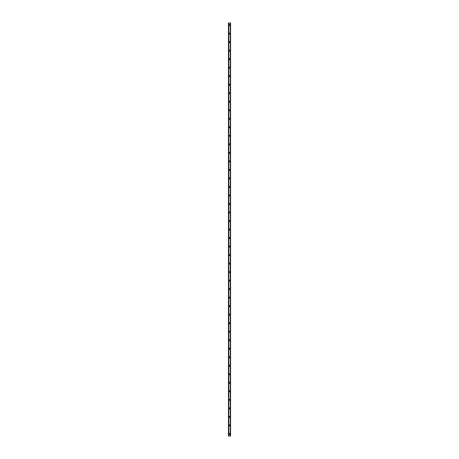 <?xml version="1.0" encoding="UTF-8"?>
<svg xmlns="http://www.w3.org/2000/svg" width="459" height="459" viewBox="0 0 459 459"><rect width="100%" height="100%" fill="white"/><g stroke="black" fill="none" stroke-linecap="round" stroke-linejoin="round"><path stroke-width="0.34" stroke-dasharray="2.29 1.72" d="M229.821 433.921A0.321 0.321 0 0 0 229.5 433.6A0.321 0.321 0 0 0 229.179 433.921A0.321 0.321 0 0 0 229.5 434.243A0.321 0.321 0 0 0 229.821 433.921A0.321 0.321 0 0 0 229.5 433.6A0.321 0.321 0 0 0 229.179 433.921A0.321 0.321 0 0 0 229.5 434.243A0.321 0.321 0 0 0 229.821 433.921M228.966 433.921A0.534 0.534 0 0 1 229.5 433.388A0.534 0.534 0 0 1 230.034 433.921A0.534 0.534 0 0 0 229.5 433.388A0.534 0.534 0 0 0 228.966 433.921A0.534 0.534 0 0 0 229.5 434.455A0.534 0.534 0 0 0 230.034 433.921A0.534 0.534 0 0 0 229.5 433.388A0.534 0.534 0 0 0 228.966 433.921A0.534 0.534 0 0 0 229.5 434.455A0.534 0.534 0 0 0 230.034 433.921A0.534 0.534 0 0 1 229.5 434.455A0.534 0.534 0 0 1 228.966 433.921M229.821 425.401A0.321 0.321 0 0 0 229.5 425.086A0.321 0.321 0 0 0 229.179 425.401A0.321 0.321 0 0 0 229.5 425.722A0.321 0.321 0 0 0 229.821 425.401A0.321 0.321 0 0 0 229.5 425.086A0.321 0.321 0 0 0 229.179 425.401A0.321 0.321 0 0 0 229.5 425.722A0.321 0.321 0 0 0 229.821 425.401M228.966 425.401A0.534 0.534 0 0 1 229.5 424.873A0.534 0.534 0 0 1 230.034 425.401A0.534 0.534 0 0 0 229.5 424.873A0.534 0.534 0 0 0 228.966 425.401A0.534 0.534 0 0 0 229.5 425.935A0.534 0.534 0 0 0 230.034 425.401A0.534 0.534 0 0 0 229.5 424.873A0.534 0.534 0 0 0 228.966 425.401A0.534 0.534 0 0 0 229.5 425.935A0.534 0.534 0 0 0 230.034 425.401A0.534 0.534 0 0 1 229.5 425.935A0.534 0.534 0 0 1 228.966 425.401M229.821 416.887A0.321 0.321 0 0 0 229.5 416.565A0.321 0.321 0 0 0 229.179 416.887A0.321 0.321 0 0 0 229.5 417.202A0.321 0.321 0 0 0 229.821 416.887A0.321 0.321 0 0 0 229.5 416.565A0.321 0.321 0 0 0 229.179 416.887A0.321 0.321 0 0 0 229.5 417.202A0.321 0.321 0 0 0 229.821 416.887M228.966 416.887A0.534 0.534 0 0 1 229.5 416.353A0.534 0.534 0 0 1 230.034 416.887A0.534 0.534 0 0 0 229.5 416.353A0.534 0.534 0 0 0 228.966 416.887A0.534 0.534 0 0 0 229.5 417.42A0.534 0.534 0 0 0 230.034 416.887A0.534 0.534 0 0 0 229.5 416.353A0.534 0.534 0 0 0 228.966 416.887A0.534 0.534 0 0 0 229.5 417.42A0.534 0.534 0 0 0 230.034 416.887A0.534 0.534 0 0 1 229.5 417.42A0.534 0.534 0 0 1 228.966 416.887M229.821 408.367A0.321 0.321 0 0 0 229.5 408.051A0.321 0.321 0 0 0 229.179 408.367A0.321 0.321 0 0 0 229.5 408.688A0.321 0.321 0 0 0 229.821 408.367A0.321 0.321 0 0 0 229.5 408.051A0.321 0.321 0 0 0 229.179 408.367A0.321 0.321 0 0 0 229.5 408.688A0.321 0.321 0 0 0 229.821 408.367M228.966 408.367A0.534 0.534 0 0 1 229.5 407.833A0.534 0.534 0 0 1 230.034 408.367A0.534 0.534 0 0 0 229.5 407.833A0.534 0.534 0 0 0 228.966 408.367A0.534 0.534 0 0 0 229.5 408.9A0.534 0.534 0 0 0 230.034 408.367A0.534 0.534 0 0 0 229.5 407.833A0.534 0.534 0 0 0 228.966 408.367A0.534 0.534 0 0 0 229.5 408.9A0.534 0.534 0 0 0 230.034 408.367A0.534 0.534 0 0 1 229.5 408.9A0.534 0.534 0 0 1 228.966 408.367M229.821 399.852A0.321 0.321 0 0 0 229.5 399.531A0.321 0.321 0 0 0 229.179 399.852A0.321 0.321 0 0 0 229.5 400.168A0.321 0.321 0 0 0 229.821 399.852A0.321 0.321 0 0 0 229.5 399.531A0.321 0.321 0 0 0 229.179 399.852A0.321 0.321 0 0 0 229.5 400.168A0.321 0.321 0 0 0 229.821 399.852M228.966 399.852A0.534 0.534 0 0 1 229.5 399.319A0.534 0.534 0 0 1 230.034 399.852A0.534 0.534 0 0 0 229.5 399.319A0.534 0.534 0 0 0 228.966 399.852A0.534 0.534 0 0 0 229.5 400.386A0.534 0.534 0 0 0 230.034 399.852A0.534 0.534 0 0 0 229.5 399.319A0.534 0.534 0 0 0 228.966 399.852A0.534 0.534 0 0 0 229.5 400.386A0.534 0.534 0 0 0 230.034 399.852A0.534 0.534 0 0 1 229.5 400.386A0.534 0.534 0 0 1 228.966 399.852M229.821 391.332A0.321 0.321 0 0 0 229.5 391.016A0.321 0.321 0 0 0 229.179 391.332A0.321 0.321 0 0 0 229.5 391.653A0.321 0.321 0 0 0 229.821 391.332A0.321 0.321 0 0 0 229.5 391.016A0.321 0.321 0 0 0 229.179 391.332A0.321 0.321 0 0 0 229.5 391.653A0.321 0.321 0 0 0 229.821 391.332M228.966 391.332A0.534 0.534 0 0 1 229.5 390.798A0.534 0.534 0 0 1 230.034 391.332A0.534 0.534 0 0 0 229.5 390.798A0.534 0.534 0 0 0 228.966 391.332A0.534 0.534 0 0 0 229.5 391.866A0.534 0.534 0 0 0 230.034 391.332A0.534 0.534 0 0 0 229.5 390.798A0.534 0.534 0 0 0 228.966 391.332A0.534 0.534 0 0 0 229.5 391.866A0.534 0.534 0 0 0 230.034 391.332A0.534 0.534 0 0 1 229.5 391.866A0.534 0.534 0 0 1 228.966 391.332M229.821 382.817A0.321 0.321 0 0 0 229.5 382.496A0.321 0.321 0 0 0 229.179 382.817A0.321 0.321 0 0 0 229.5 383.133A0.321 0.321 0 0 0 229.821 382.817A0.321 0.321 0 0 0 229.5 382.496A0.321 0.321 0 0 0 229.179 382.817A0.321 0.321 0 0 0 229.5 383.133A0.321 0.321 0 0 0 229.821 382.817M228.966 382.817A0.534 0.534 0 0 1 229.5 382.284A0.534 0.534 0 0 1 230.034 382.817A0.534 0.534 0 0 0 229.5 382.284A0.534 0.534 0 0 0 228.966 382.817A0.534 0.534 0 0 0 229.5 383.345A0.534 0.534 0 0 0 230.034 382.817A0.534 0.534 0 0 0 229.5 382.284A0.534 0.534 0 0 0 228.966 382.817A0.534 0.534 0 0 0 229.5 383.345A0.534 0.534 0 0 0 230.034 382.817A0.534 0.534 0 0 1 229.5 383.345A0.534 0.534 0 0 1 228.966 382.817M229.821 374.297A0.321 0.321 0 0 0 229.5 373.976A0.321 0.321 0 0 0 229.179 374.297A0.321 0.321 0 0 0 229.5 374.619A0.321 0.321 0 0 0 229.821 374.297A0.321 0.321 0 0 0 229.5 373.976A0.321 0.321 0 0 0 229.179 374.297A0.321 0.321 0 0 0 229.5 374.619A0.321 0.321 0 0 0 229.821 374.297M228.966 374.297A0.534 0.534 0 0 1 229.5 373.764A0.534 0.534 0 0 1 230.034 374.297A0.534 0.534 0 0 0 229.5 373.764A0.534 0.534 0 0 0 228.966 374.297A0.534 0.534 0 0 0 229.5 374.831A0.534 0.534 0 0 0 230.034 374.297A0.534 0.534 0 0 0 229.5 373.764A0.534 0.534 0 0 0 228.966 374.297A0.534 0.534 0 0 0 229.5 374.831A0.534 0.534 0 0 0 230.034 374.297A0.534 0.534 0 0 1 229.5 374.831A0.534 0.534 0 0 1 228.966 374.297M229.821 365.783A0.321 0.321 0 0 0 229.5 365.462A0.321 0.321 0 0 0 229.179 365.783A0.321 0.321 0 0 0 229.5 366.098A0.321 0.321 0 0 0 229.821 365.783A0.321 0.321 0 0 0 229.5 365.462A0.321 0.321 0 0 0 229.179 365.783A0.321 0.321 0 0 0 229.5 366.098A0.321 0.321 0 0 0 229.821 365.783M228.966 365.783A0.534 0.534 0 0 1 229.5 365.249A0.534 0.534 0 0 1 230.034 365.783A0.534 0.534 0 0 0 229.5 365.249A0.534 0.534 0 0 0 228.966 365.783A0.534 0.534 0 0 0 229.5 366.311A0.534 0.534 0 0 0 230.034 365.783A0.534 0.534 0 0 0 229.5 365.249A0.534 0.534 0 0 0 228.966 365.783A0.534 0.534 0 0 0 229.5 366.311A0.534 0.534 0 0 0 230.034 365.783A0.534 0.534 0 0 1 229.5 366.311A0.534 0.534 0 0 1 228.966 365.783M229.821 357.263A0.321 0.321 0 0 0 229.5 356.941A0.321 0.321 0 0 0 229.179 357.263A0.321 0.321 0 0 0 229.5 357.584A0.321 0.321 0 0 0 229.821 357.263A0.321 0.321 0 0 0 229.5 356.941A0.321 0.321 0 0 0 229.179 357.263A0.321 0.321 0 0 0 229.5 357.584A0.321 0.321 0 0 0 229.821 357.263M228.966 357.263A0.534 0.534 0 0 1 229.5 356.729A0.534 0.534 0 0 1 230.034 357.263A0.534 0.534 0 0 0 229.5 356.729A0.534 0.534 0 0 0 228.966 357.263A0.534 0.534 0 0 0 229.5 357.796A0.534 0.534 0 0 0 230.034 357.263A0.534 0.534 0 0 0 229.5 356.729A0.534 0.534 0 0 0 228.966 357.263A0.534 0.534 0 0 0 229.5 357.796A0.534 0.534 0 0 0 230.034 357.263A0.534 0.534 0 0 1 229.5 357.796A0.534 0.534 0 0 1 228.966 357.263M229.821 348.748A0.321 0.321 0 0 0 229.5 348.427A0.321 0.321 0 0 0 229.179 348.748A0.321 0.321 0 0 0 229.5 349.064A0.321 0.321 0 0 0 229.821 348.748A0.321 0.321 0 0 0 229.5 348.427A0.321 0.321 0 0 0 229.179 348.748A0.321 0.321 0 0 0 229.5 349.064A0.321 0.321 0 0 0 229.821 348.748M228.966 348.748A0.534 0.534 0 0 1 229.5 348.215A0.534 0.534 0 0 1 230.034 348.748A0.534 0.534 0 0 0 229.5 348.215A0.534 0.534 0 0 0 228.966 348.748A0.534 0.534 0 0 0 229.5 349.276A0.534 0.534 0 0 0 230.034 348.748A0.534 0.534 0 0 0 229.5 348.215A0.534 0.534 0 0 0 228.966 348.748A0.534 0.534 0 0 0 229.5 349.276A0.534 0.534 0 0 0 230.034 348.748A0.534 0.534 0 0 1 229.5 349.276A0.534 0.534 0 0 1 228.966 348.748M229.821 340.228A0.321 0.321 0 0 0 229.5 339.907A0.321 0.321 0 0 0 229.179 340.228A0.321 0.321 0 0 0 229.5 340.549A0.321 0.321 0 0 0 229.821 340.228A0.321 0.321 0 0 0 229.5 339.907A0.321 0.321 0 0 0 229.179 340.228A0.321 0.321 0 0 0 229.5 340.549A0.321 0.321 0 0 0 229.821 340.228M228.966 340.228A0.534 0.534 0 0 1 229.5 339.694A0.534 0.534 0 0 1 230.034 340.228A0.534 0.534 0 0 0 229.5 339.694A0.534 0.534 0 0 0 228.966 340.228A0.534 0.534 0 0 0 229.5 340.762A0.534 0.534 0 0 0 230.034 340.228A0.534 0.534 0 0 0 229.5 339.694A0.534 0.534 0 0 0 228.966 340.228A0.534 0.534 0 0 0 229.5 340.762A0.534 0.534 0 0 0 230.034 340.228A0.534 0.534 0 0 1 229.5 340.762A0.534 0.534 0 0 1 228.966 340.228M229.821 331.708A0.321 0.321 0 0 0 229.5 331.392A0.321 0.321 0 0 0 229.179 331.708A0.321 0.321 0 0 0 229.5 332.029A0.321 0.321 0 0 0 229.821 331.708A0.321 0.321 0 0 0 229.5 331.392A0.321 0.321 0 0 0 229.179 331.708A0.321 0.321 0 0 0 229.5 332.029A0.321 0.321 0 0 0 229.821 331.708M228.966 331.708A0.534 0.534 0 0 1 229.5 331.18A0.534 0.534 0 0 1 230.034 331.708A0.534 0.534 0 0 0 229.5 331.18A0.534 0.534 0 0 0 228.966 331.708A0.534 0.534 0 0 0 229.5 332.241A0.534 0.534 0 0 0 230.034 331.708A0.534 0.534 0 0 0 229.5 331.18A0.534 0.534 0 0 0 228.966 331.708A0.534 0.534 0 0 0 229.5 332.241A0.534 0.534 0 0 0 230.034 331.708A0.534 0.534 0 0 1 229.5 332.241A0.534 0.534 0 0 1 228.966 331.708M229.821 323.193A0.321 0.321 0 0 0 229.5 322.872A0.321 0.321 0 0 0 229.179 323.193A0.321 0.321 0 0 0 229.5 323.515A0.321 0.321 0 0 0 229.821 323.193A0.321 0.321 0 0 0 229.5 322.872A0.321 0.321 0 0 0 229.179 323.193A0.321 0.321 0 0 0 229.5 323.515A0.321 0.321 0 0 0 229.821 323.193M228.966 323.193A0.534 0.534 0 0 1 229.5 322.66A0.534 0.534 0 0 1 230.034 323.193A0.534 0.534 0 0 0 229.5 322.66A0.534 0.534 0 0 0 228.966 323.193A0.534 0.534 0 0 0 229.5 323.727A0.534 0.534 0 0 0 230.034 323.193A0.534 0.534 0 0 0 229.5 322.66A0.534 0.534 0 0 0 228.966 323.193A0.534 0.534 0 0 0 229.5 323.727A0.534 0.534 0 0 0 230.034 323.193A0.534 0.534 0 0 1 229.5 323.727A0.534 0.534 0 0 1 228.966 323.193M229.821 314.673A0.321 0.321 0 0 0 229.5 314.358A0.321 0.321 0 0 0 229.179 314.673A0.321 0.321 0 0 0 229.5 314.994A0.321 0.321 0 0 0 229.821 314.673A0.321 0.321 0 0 0 229.5 314.358A0.321 0.321 0 0 0 229.179 314.673A0.321 0.321 0 0 0 229.5 314.994A0.321 0.321 0 0 0 229.821 314.673M228.966 314.673A0.534 0.534 0 0 1 229.5 314.145A0.534 0.534 0 0 1 230.034 314.673A0.534 0.534 0 0 0 229.5 314.145A0.534 0.534 0 0 0 228.966 314.673A0.534 0.534 0 0 0 229.5 315.207A0.534 0.534 0 0 0 230.034 314.673A0.534 0.534 0 0 0 229.5 314.145A0.534 0.534 0 0 0 228.966 314.673A0.534 0.534 0 0 0 229.5 315.207A0.534 0.534 0 0 0 230.034 314.673A0.534 0.534 0 0 1 229.5 315.207A0.534 0.534 0 0 1 228.966 314.673M229.821 306.159A0.321 0.321 0 0 0 229.5 305.837A0.321 0.321 0 0 0 229.179 306.159A0.321 0.321 0 0 0 229.5 306.474A0.321 0.321 0 0 0 229.821 306.159A0.321 0.321 0 0 0 229.5 305.837A0.321 0.321 0 0 0 229.179 306.159A0.321 0.321 0 0 0 229.5 306.474A0.321 0.321 0 0 0 229.821 306.159M228.966 306.159A0.534 0.534 0 0 1 229.5 305.625A0.534 0.534 0 0 1 230.034 306.159A0.534 0.534 0 0 0 229.5 305.625A0.534 0.534 0 0 0 228.966 306.159A0.534 0.534 0 0 0 229.5 306.692A0.534 0.534 0 0 0 230.034 306.159A0.534 0.534 0 0 0 229.5 305.625A0.534 0.534 0 0 0 228.966 306.159A0.534 0.534 0 0 0 229.5 306.692A0.534 0.534 0 0 0 230.034 306.159A0.534 0.534 0 0 1 229.5 306.692A0.534 0.534 0 0 1 228.966 306.159M229.821 297.639A0.321 0.321 0 0 0 229.5 297.323A0.321 0.321 0 0 0 229.179 297.639A0.321 0.321 0 0 0 229.5 297.96A0.321 0.321 0 0 0 229.821 297.639A0.321 0.321 0 0 0 229.5 297.323A0.321 0.321 0 0 0 229.179 297.639A0.321 0.321 0 0 0 229.5 297.96A0.321 0.321 0 0 0 229.821 297.639M228.966 297.639A0.534 0.534 0 0 1 229.5 297.111A0.534 0.534 0 0 1 230.034 297.639A0.534 0.534 0 0 0 229.5 297.111A0.534 0.534 0 0 0 228.966 297.639A0.534 0.534 0 0 0 229.5 298.172A0.534 0.534 0 0 0 230.034 297.639A0.534 0.534 0 0 0 229.5 297.111A0.534 0.534 0 0 0 228.966 297.639A0.534 0.534 0 0 0 229.5 298.172A0.534 0.534 0 0 0 230.034 297.639A0.534 0.534 0 0 1 229.5 298.172A0.534 0.534 0 0 1 228.966 297.639M229.821 289.124A0.321 0.321 0 0 0 229.5 288.803A0.321 0.321 0 0 0 229.179 289.124A0.321 0.321 0 0 0 229.5 289.44A0.321 0.321 0 0 0 229.821 289.124A0.321 0.321 0 0 0 229.5 288.803A0.321 0.321 0 0 0 229.179 289.124A0.321 0.321 0 0 0 229.5 289.44A0.321 0.321 0 0 0 229.821 289.124M228.966 289.124A0.534 0.534 0 0 1 229.5 288.591A0.534 0.534 0 0 1 230.034 289.124A0.534 0.534 0 0 0 229.5 288.591A0.534 0.534 0 0 0 228.966 289.124A0.534 0.534 0 0 0 229.5 289.658A0.534 0.534 0 0 0 230.034 289.124A0.534 0.534 0 0 0 229.5 288.591A0.534 0.534 0 0 0 228.966 289.124A0.534 0.534 0 0 0 229.5 289.658A0.534 0.534 0 0 0 230.034 289.124A0.534 0.534 0 0 1 229.5 289.658A0.534 0.534 0 0 1 228.966 289.124M229.821 280.604A0.321 0.321 0 0 0 229.5 280.288A0.321 0.321 0 0 0 229.179 280.604A0.321 0.321 0 0 0 229.5 280.925A0.321 0.321 0 0 0 229.821 280.604A0.321 0.321 0 0 0 229.5 280.288A0.321 0.321 0 0 0 229.179 280.604A0.321 0.321 0 0 0 229.5 280.925A0.321 0.321 0 0 0 229.821 280.604M228.966 280.604A0.534 0.534 0 0 1 229.5 280.07A0.534 0.534 0 0 1 230.034 280.604A0.534 0.534 0 0 0 229.5 280.07A0.534 0.534 0 0 0 228.966 280.604A0.534 0.534 0 0 0 229.5 281.137A0.534 0.534 0 0 0 230.034 280.604A0.534 0.534 0 0 0 229.5 280.07A0.534 0.534 0 0 0 228.966 280.604A0.534 0.534 0 0 0 229.5 281.137A0.534 0.534 0 0 0 230.034 280.604A0.534 0.534 0 0 1 229.5 281.137A0.534 0.534 0 0 1 228.966 280.604M229.821 272.089A0.321 0.321 0 0 0 229.5 271.768A0.321 0.321 0 0 0 229.179 272.089A0.321 0.321 0 0 0 229.5 272.405A0.321 0.321 0 0 0 229.821 272.089A0.321 0.321 0 0 0 229.5 271.768A0.321 0.321 0 0 0 229.179 272.089A0.321 0.321 0 0 0 229.5 272.405A0.321 0.321 0 0 0 229.821 272.089M228.966 272.089A0.534 0.534 0 0 1 229.5 271.556A0.534 0.534 0 0 1 230.034 272.089A0.534 0.534 0 0 0 229.5 271.556A0.534 0.534 0 0 0 228.966 272.089A0.534 0.534 0 0 0 229.5 272.617A0.534 0.534 0 0 0 230.034 272.089A0.534 0.534 0 0 0 229.5 271.556A0.534 0.534 0 0 0 228.966 272.089A0.534 0.534 0 0 0 229.5 272.617A0.534 0.534 0 0 0 230.034 272.089A0.534 0.534 0 0 1 229.5 272.617A0.534 0.534 0 0 1 228.966 272.089M229.821 263.569A0.321 0.321 0 0 0 229.5 263.248A0.321 0.321 0 0 0 229.179 263.569A0.321 0.321 0 0 0 229.5 263.891A0.321 0.321 0 0 0 229.821 263.569A0.321 0.321 0 0 0 229.5 263.248A0.321 0.321 0 0 0 229.179 263.569A0.321 0.321 0 0 0 229.5 263.891A0.321 0.321 0 0 0 229.821 263.569M228.966 263.569A0.534 0.534 0 0 1 229.5 263.036A0.534 0.534 0 0 1 230.034 263.569A0.534 0.534 0 0 0 229.5 263.036A0.534 0.534 0 0 0 228.966 263.569A0.534 0.534 0 0 0 229.5 264.103A0.534 0.534 0 0 0 230.034 263.569A0.534 0.534 0 0 0 229.5 263.036A0.534 0.534 0 0 0 228.966 263.569A0.534 0.534 0 0 0 229.5 264.103A0.534 0.534 0 0 0 230.034 263.569A0.534 0.534 0 0 1 229.5 264.103A0.534 0.534 0 0 1 228.966 263.569M229.821 255.055A0.321 0.321 0 0 0 229.5 254.734A0.321 0.321 0 0 0 229.179 255.055A0.321 0.321 0 0 0 229.5 255.37A0.321 0.321 0 0 0 229.821 255.055A0.321 0.321 0 0 0 229.5 254.734A0.321 0.321 0 0 0 229.179 255.055A0.321 0.321 0 0 0 229.5 255.37A0.321 0.321 0 0 0 229.821 255.055M228.966 255.055A0.534 0.534 0 0 1 229.5 254.521A0.534 0.534 0 0 1 230.034 255.055A0.534 0.534 0 0 0 229.5 254.521A0.534 0.534 0 0 0 228.966 255.055A0.534 0.534 0 0 0 229.5 255.583A0.534 0.534 0 0 0 230.034 255.055A0.534 0.534 0 0 0 229.5 254.521A0.534 0.534 0 0 0 228.966 255.055A0.534 0.534 0 0 0 229.5 255.583A0.534 0.534 0 0 0 230.034 255.055A0.534 0.534 0 0 1 229.5 255.583A0.534 0.534 0 0 1 228.966 255.055M229.821 246.535A0.321 0.321 0 0 0 229.5 246.213A0.321 0.321 0 0 0 229.179 246.535A0.321 0.321 0 0 0 229.5 246.856A0.321 0.321 0 0 0 229.821 246.535A0.321 0.321 0 0 0 229.5 246.213A0.321 0.321 0 0 0 229.179 246.535A0.321 0.321 0 0 0 229.5 246.856A0.321 0.321 0 0 0 229.821 246.535M228.966 246.535A0.534 0.534 0 0 1 229.5 246.001A0.534 0.534 0 0 1 230.034 246.535A0.534 0.534 0 0 0 229.5 246.001A0.534 0.534 0 0 0 228.966 246.535A0.534 0.534 0 0 0 229.5 247.068A0.534 0.534 0 0 0 230.034 246.535A0.534 0.534 0 0 0 229.5 246.001A0.534 0.534 0 0 0 228.966 246.535A0.534 0.534 0 0 0 229.5 247.068A0.534 0.534 0 0 0 230.034 246.535A0.534 0.534 0 0 1 229.5 247.068A0.534 0.534 0 0 1 228.966 246.535M229.821 238.02A0.321 0.321 0 0 0 229.5 237.699A0.321 0.321 0 0 0 229.179 238.02A0.321 0.321 0 0 0 229.5 238.336A0.321 0.321 0 0 0 229.821 238.02A0.321 0.321 0 0 0 229.5 237.699A0.321 0.321 0 0 0 229.179 238.02A0.321 0.321 0 0 0 229.5 238.336A0.321 0.321 0 0 0 229.821 238.02M228.966 238.02A0.534 0.534 0 0 1 229.5 237.487A0.534 0.534 0 0 1 230.034 238.02A0.534 0.534 0 0 0 229.5 237.487A0.534 0.534 0 0 0 228.966 238.02A0.534 0.534 0 0 0 229.5 238.548A0.534 0.534 0 0 0 230.034 238.02A0.534 0.534 0 0 0 229.5 237.487A0.534 0.534 0 0 0 228.966 238.02A0.534 0.534 0 0 0 229.5 238.548A0.534 0.534 0 0 0 230.034 238.02A0.534 0.534 0 0 1 229.5 238.548A0.534 0.534 0 0 1 228.966 238.02M229.821 229.5A0.321 0.321 0 0 0 229.5 229.179A0.321 0.321 0 0 0 229.179 229.5A0.321 0.321 0 0 0 229.5 229.821A0.321 0.321 0 0 0 229.821 229.5A0.321 0.321 0 0 0 229.5 229.179A0.321 0.321 0 0 0 229.179 229.5A0.321 0.321 0 0 0 229.5 229.821A0.321 0.321 0 0 0 229.821 229.5M228.966 229.5A0.534 0.534 0 0 1 229.5 228.966A0.534 0.534 0 0 1 230.034 229.5A0.534 0.534 0 0 0 229.5 228.966A0.534 0.534 0 0 0 228.966 229.5A0.534 0.534 0 0 0 229.5 230.034A0.534 0.534 0 0 0 230.034 229.5A0.534 0.534 0 0 0 229.5 228.966A0.534 0.534 0 0 0 228.966 229.5A0.534 0.534 0 0 0 229.5 230.034A0.534 0.534 0 0 0 230.034 229.5A0.534 0.534 0 0 1 229.5 230.034A0.534 0.534 0 0 1 228.966 229.5M229.821 220.98A0.321 0.321 0 0 0 229.5 220.664A0.321 0.321 0 0 0 229.179 220.98A0.321 0.321 0 0 0 229.5 221.301A0.321 0.321 0 0 0 229.821 220.98A0.321 0.321 0 0 0 229.5 220.664A0.321 0.321 0 0 0 229.179 220.98A0.321 0.321 0 0 0 229.5 221.301A0.321 0.321 0 0 0 229.821 220.98M228.966 220.98A0.534 0.534 0 0 1 229.5 220.452A0.534 0.534 0 0 1 230.034 220.98A0.534 0.534 0 0 0 229.5 220.452A0.534 0.534 0 0 0 228.966 220.98A0.534 0.534 0 0 0 229.5 221.513A0.534 0.534 0 0 0 230.034 220.98A0.534 0.534 0 0 0 229.5 220.452A0.534 0.534 0 0 0 228.966 220.98A0.534 0.534 0 0 0 229.5 221.513A0.534 0.534 0 0 0 230.034 220.98A0.534 0.534 0 0 1 229.5 221.513A0.534 0.534 0 0 1 228.966 220.98M229.821 212.465A0.321 0.321 0 0 0 229.5 212.144A0.321 0.321 0 0 0 229.179 212.465A0.321 0.321 0 0 0 229.5 212.787A0.321 0.321 0 0 0 229.821 212.465A0.321 0.321 0 0 0 229.5 212.144A0.321 0.321 0 0 0 229.179 212.465A0.321 0.321 0 0 0 229.5 212.787A0.321 0.321 0 0 0 229.821 212.465M228.966 212.465A0.534 0.534 0 0 1 229.5 211.932A0.534 0.534 0 0 1 230.034 212.465A0.534 0.534 0 0 0 229.5 211.932A0.534 0.534 0 0 0 228.966 212.465A0.534 0.534 0 0 0 229.5 212.999A0.534 0.534 0 0 0 230.034 212.465A0.534 0.534 0 0 0 229.5 211.932A0.534 0.534 0 0 0 228.966 212.465A0.534 0.534 0 0 0 229.5 212.999A0.534 0.534 0 0 0 230.034 212.465A0.534 0.534 0 0 1 229.5 212.999A0.534 0.534 0 0 1 228.966 212.465M229.821 203.945A0.321 0.321 0 0 0 229.5 203.63A0.321 0.321 0 0 0 229.179 203.945A0.321 0.321 0 0 0 229.5 204.266A0.321 0.321 0 0 0 229.821 203.945A0.321 0.321 0 0 0 229.5 203.63A0.321 0.321 0 0 0 229.179 203.945A0.321 0.321 0 0 0 229.5 204.266A0.321 0.321 0 0 0 229.821 203.945M228.966 203.945A0.534 0.534 0 0 1 229.5 203.417A0.534 0.534 0 0 1 230.034 203.945A0.534 0.534 0 0 0 229.5 203.417A0.534 0.534 0 0 0 228.966 203.945A0.534 0.534 0 0 0 229.5 204.479A0.534 0.534 0 0 0 230.034 203.945A0.534 0.534 0 0 0 229.5 203.417A0.534 0.534 0 0 0 228.966 203.945A0.534 0.534 0 0 0 229.5 204.479A0.534 0.534 0 0 0 230.034 203.945A0.534 0.534 0 0 1 229.5 204.479A0.534 0.534 0 0 1 228.966 203.945M229.821 195.431A0.321 0.321 0 0 0 229.5 195.109A0.321 0.321 0 0 0 229.179 195.431A0.321 0.321 0 0 0 229.5 195.752A0.321 0.321 0 0 0 229.821 195.431A0.321 0.321 0 0 0 229.5 195.109A0.321 0.321 0 0 0 229.179 195.431A0.321 0.321 0 0 0 229.5 195.752A0.321 0.321 0 0 0 229.821 195.431M228.966 195.431A0.534 0.534 0 0 1 229.5 194.897A0.534 0.534 0 0 1 230.034 195.431A0.534 0.534 0 0 0 229.5 194.897A0.534 0.534 0 0 0 228.966 195.431A0.534 0.534 0 0 0 229.5 195.964A0.534 0.534 0 0 0 230.034 195.431A0.534 0.534 0 0 0 229.5 194.897A0.534 0.534 0 0 0 228.966 195.431A0.534 0.534 0 0 0 229.5 195.964A0.534 0.534 0 0 0 230.034 195.431A0.534 0.534 0 0 1 229.5 195.964A0.534 0.534 0 0 1 228.966 195.431M229.821 186.911A0.321 0.321 0 0 0 229.5 186.595A0.321 0.321 0 0 0 229.179 186.911A0.321 0.321 0 0 0 229.5 187.232A0.321 0.321 0 0 0 229.821 186.911A0.321 0.321 0 0 0 229.5 186.595A0.321 0.321 0 0 0 229.179 186.911A0.321 0.321 0 0 0 229.5 187.232A0.321 0.321 0 0 0 229.821 186.911M228.966 186.911A0.534 0.534 0 0 1 229.5 186.383A0.534 0.534 0 0 1 230.034 186.911A0.534 0.534 0 0 0 229.5 186.383A0.534 0.534 0 0 0 228.966 186.911A0.534 0.534 0 0 0 229.5 187.444A0.534 0.534 0 0 0 230.034 186.911A0.534 0.534 0 0 0 229.5 186.383A0.534 0.534 0 0 0 228.966 186.911A0.534 0.534 0 0 0 229.5 187.444A0.534 0.534 0 0 0 230.034 186.911A0.534 0.534 0 0 1 229.5 187.444A0.534 0.534 0 0 1 228.966 186.911M229.821 178.396A0.321 0.321 0 0 0 229.5 178.075A0.321 0.321 0 0 0 229.179 178.396A0.321 0.321 0 0 0 229.5 178.712A0.321 0.321 0 0 0 229.821 178.396A0.321 0.321 0 0 0 229.5 178.075A0.321 0.321 0 0 0 229.179 178.396A0.321 0.321 0 0 0 229.5 178.712A0.321 0.321 0 0 0 229.821 178.396M228.966 178.396A0.534 0.534 0 0 1 229.5 177.862A0.534 0.534 0 0 1 230.034 178.396A0.534 0.534 0 0 0 229.5 177.862A0.534 0.534 0 0 0 228.966 178.396A0.534 0.534 0 0 0 229.5 178.93A0.534 0.534 0 0 0 230.034 178.396A0.534 0.534 0 0 0 229.5 177.862A0.534 0.534 0 0 0 228.966 178.396A0.534 0.534 0 0 0 229.5 178.93A0.534 0.534 0 0 0 230.034 178.396A0.534 0.534 0 0 1 229.5 178.93A0.534 0.534 0 0 1 228.966 178.396M229.821 169.876A0.321 0.321 0 0 0 229.5 169.56A0.321 0.321 0 0 0 229.179 169.876A0.321 0.321 0 0 0 229.5 170.197A0.321 0.321 0 0 0 229.821 169.876A0.321 0.321 0 0 0 229.5 169.56A0.321 0.321 0 0 0 229.179 169.876A0.321 0.321 0 0 0 229.5 170.197A0.321 0.321 0 0 0 229.821 169.876M228.966 169.876A0.534 0.534 0 0 1 229.5 169.342A0.534 0.534 0 0 1 230.034 169.876A0.534 0.534 0 0 0 229.5 169.342A0.534 0.534 0 0 0 228.966 169.876A0.534 0.534 0 0 0 229.5 170.409A0.534 0.534 0 0 0 230.034 169.876A0.534 0.534 0 0 0 229.5 169.342A0.534 0.534 0 0 0 228.966 169.876A0.534 0.534 0 0 0 229.5 170.409A0.534 0.534 0 0 0 230.034 169.876A0.534 0.534 0 0 1 229.5 170.409A0.534 0.534 0 0 1 228.966 169.876M229.821 161.361A0.321 0.321 0 0 0 229.5 161.04A0.321 0.321 0 0 0 229.179 161.361A0.321 0.321 0 0 0 229.5 161.677A0.321 0.321 0 0 0 229.821 161.361A0.321 0.321 0 0 0 229.5 161.04A0.321 0.321 0 0 0 229.179 161.361A0.321 0.321 0 0 0 229.5 161.677A0.321 0.321 0 0 0 229.821 161.361M228.966 161.361A0.534 0.534 0 0 1 229.5 160.828A0.534 0.534 0 0 1 230.034 161.361A0.534 0.534 0 0 0 229.5 160.828A0.534 0.534 0 0 0 228.966 161.361A0.534 0.534 0 0 0 229.5 161.889A0.534 0.534 0 0 0 230.034 161.361A0.534 0.534 0 0 0 229.5 160.828A0.534 0.534 0 0 0 228.966 161.361A0.534 0.534 0 0 0 229.5 161.889A0.534 0.534 0 0 0 230.034 161.361A0.534 0.534 0 0 1 229.5 161.889A0.534 0.534 0 0 1 228.966 161.361M229.821 152.841A0.321 0.321 0 0 0 229.5 152.526A0.321 0.321 0 0 0 229.179 152.841A0.321 0.321 0 0 0 229.5 153.163A0.321 0.321 0 0 0 229.821 152.841A0.321 0.321 0 0 0 229.5 152.526A0.321 0.321 0 0 0 229.179 152.841A0.321 0.321 0 0 0 229.5 153.163A0.321 0.321 0 0 0 229.821 152.841M228.966 152.841A0.534 0.534 0 0 1 229.5 152.308A0.534 0.534 0 0 1 230.034 152.841A0.534 0.534 0 0 0 229.5 152.308A0.534 0.534 0 0 0 228.966 152.841A0.534 0.534 0 0 0 229.5 153.375A0.534 0.534 0 0 0 230.034 152.841A0.534 0.534 0 0 0 229.5 152.308A0.534 0.534 0 0 0 228.966 152.841A0.534 0.534 0 0 0 229.5 153.375A0.534 0.534 0 0 0 230.034 152.841A0.534 0.534 0 0 1 229.5 153.375A0.534 0.534 0 0 1 228.966 152.841M229.821 144.327A0.321 0.321 0 0 0 229.5 144.006A0.321 0.321 0 0 0 229.179 144.327A0.321 0.321 0 0 0 229.5 144.642A0.321 0.321 0 0 0 229.821 144.327A0.321 0.321 0 0 0 229.5 144.006A0.321 0.321 0 0 0 229.179 144.327A0.321 0.321 0 0 0 229.5 144.642A0.321 0.321 0 0 0 229.821 144.327M228.966 144.327A0.534 0.534 0 0 1 229.5 143.793A0.534 0.534 0 0 1 230.034 144.327A0.534 0.534 0 0 0 229.5 143.793A0.534 0.534 0 0 0 228.966 144.327A0.534 0.534 0 0 0 229.5 144.855A0.534 0.534 0 0 0 230.034 144.327A0.534 0.534 0 0 0 229.5 143.793A0.534 0.534 0 0 0 228.966 144.327A0.534 0.534 0 0 0 229.5 144.855A0.534 0.534 0 0 0 230.034 144.327A0.534 0.534 0 0 1 229.5 144.855A0.534 0.534 0 0 1 228.966 144.327M229.821 135.807A0.321 0.321 0 0 0 229.5 135.485A0.321 0.321 0 0 0 229.179 135.807A0.321 0.321 0 0 0 229.5 136.128A0.321 0.321 0 0 0 229.821 135.807A0.321 0.321 0 0 0 229.5 135.485A0.321 0.321 0 0 0 229.179 135.807A0.321 0.321 0 0 0 229.5 136.128A0.321 0.321 0 0 0 229.821 135.807M228.966 135.807A0.534 0.534 0 0 1 229.5 135.273A0.534 0.534 0 0 1 230.034 135.807A0.534 0.534 0 0 0 229.5 135.273A0.534 0.534 0 0 0 228.966 135.807A0.534 0.534 0 0 0 229.5 136.34A0.534 0.534 0 0 0 230.034 135.807A0.534 0.534 0 0 0 229.5 135.273A0.534 0.534 0 0 0 228.966 135.807A0.534 0.534 0 0 0 229.5 136.34A0.534 0.534 0 0 0 230.034 135.807A0.534 0.534 0 0 1 229.5 136.34A0.534 0.534 0 0 1 228.966 135.807M229.821 127.292A0.321 0.321 0 0 0 229.5 126.971A0.321 0.321 0 0 0 229.179 127.292A0.321 0.321 0 0 0 229.5 127.608A0.321 0.321 0 0 0 229.821 127.292A0.321 0.321 0 0 0 229.5 126.971A0.321 0.321 0 0 0 229.179 127.292A0.321 0.321 0 0 0 229.5 127.608A0.321 0.321 0 0 0 229.821 127.292M228.966 127.292A0.534 0.534 0 0 1 229.5 126.759A0.534 0.534 0 0 1 230.034 127.292A0.534 0.534 0 0 0 229.5 126.759A0.534 0.534 0 0 0 228.966 127.292A0.534 0.534 0 0 0 229.5 127.82A0.534 0.534 0 0 0 230.034 127.292A0.534 0.534 0 0 0 229.5 126.759A0.534 0.534 0 0 0 228.966 127.292A0.534 0.534 0 0 0 229.5 127.82A0.534 0.534 0 0 0 230.034 127.292A0.534 0.534 0 0 1 229.5 127.82A0.534 0.534 0 0 1 228.966 127.292M229.821 118.772A0.321 0.321 0 0 0 229.5 118.451A0.321 0.321 0 0 0 229.179 118.772A0.321 0.321 0 0 0 229.5 119.093A0.321 0.321 0 0 0 229.821 118.772A0.321 0.321 0 0 0 229.5 118.451A0.321 0.321 0 0 0 229.179 118.772A0.321 0.321 0 0 0 229.5 119.093A0.321 0.321 0 0 0 229.821 118.772M228.966 118.772A0.534 0.534 0 0 1 229.5 118.238A0.534 0.534 0 0 1 230.034 118.772A0.534 0.534 0 0 0 229.5 118.238A0.534 0.534 0 0 0 228.966 118.772A0.534 0.534 0 0 0 229.5 119.306A0.534 0.534 0 0 0 230.034 118.772A0.534 0.534 0 0 0 229.5 118.238A0.534 0.534 0 0 0 228.966 118.772A0.534 0.534 0 0 0 229.5 119.306A0.534 0.534 0 0 0 230.034 118.772A0.534 0.534 0 0 1 229.5 119.306A0.534 0.534 0 0 1 228.966 118.772M229.821 110.252A0.321 0.321 0 0 0 229.5 109.936A0.321 0.321 0 0 0 229.179 110.252A0.321 0.321 0 0 0 229.5 110.573A0.321 0.321 0 0 0 229.821 110.252A0.321 0.321 0 0 0 229.5 109.936A0.321 0.321 0 0 0 229.179 110.252A0.321 0.321 0 0 0 229.5 110.573A0.321 0.321 0 0 0 229.821 110.252M228.966 110.252A0.534 0.534 0 0 1 229.5 109.724A0.534 0.534 0 0 1 230.034 110.252A0.534 0.534 0 0 0 229.5 109.724A0.534 0.534 0 0 0 228.966 110.252A0.534 0.534 0 0 0 229.5 110.785A0.534 0.534 0 0 0 230.034 110.252A0.534 0.534 0 0 0 229.5 109.724A0.534 0.534 0 0 0 228.966 110.252A0.534 0.534 0 0 0 229.5 110.785A0.534 0.534 0 0 0 230.034 110.252A0.534 0.534 0 0 1 229.5 110.785A0.534 0.534 0 0 1 228.966 110.252M229.821 101.737A0.321 0.321 0 0 0 229.5 101.416A0.321 0.321 0 0 0 229.179 101.737A0.321 0.321 0 0 0 229.5 102.059A0.321 0.321 0 0 0 229.821 101.737A0.321 0.321 0 0 0 229.5 101.416A0.321 0.321 0 0 0 229.179 101.737A0.321 0.321 0 0 0 229.5 102.059A0.321 0.321 0 0 0 229.821 101.737M228.966 101.737A0.534 0.534 0 0 1 229.5 101.204A0.534 0.534 0 0 1 230.034 101.737A0.534 0.534 0 0 0 229.5 101.204A0.534 0.534 0 0 0 228.966 101.737A0.534 0.534 0 0 0 229.5 102.271A0.534 0.534 0 0 0 230.034 101.737A0.534 0.534 0 0 0 229.5 101.204A0.534 0.534 0 0 0 228.966 101.737A0.534 0.534 0 0 0 229.5 102.271A0.534 0.534 0 0 0 230.034 101.737A0.534 0.534 0 0 1 229.5 102.271A0.534 0.534 0 0 1 228.966 101.737M229.821 93.217A0.321 0.321 0 0 0 229.5 92.902A0.321 0.321 0 0 0 229.179 93.217A0.321 0.321 0 0 0 229.5 93.538A0.321 0.321 0 0 0 229.821 93.217A0.321 0.321 0 0 0 229.5 92.902A0.321 0.321 0 0 0 229.179 93.217A0.321 0.321 0 0 0 229.5 93.538A0.321 0.321 0 0 0 229.821 93.217M228.966 93.217A0.534 0.534 0 0 1 229.5 92.689A0.534 0.534 0 0 1 230.034 93.217A0.534 0.534 0 0 0 229.5 92.689A0.534 0.534 0 0 0 228.966 93.217A0.534 0.534 0 0 0 229.5 93.751A0.534 0.534 0 0 0 230.034 93.217A0.534 0.534 0 0 0 229.5 92.689A0.534 0.534 0 0 0 228.966 93.217A0.534 0.534 0 0 0 229.5 93.751A0.534 0.534 0 0 0 230.034 93.217A0.534 0.534 0 0 1 229.5 93.751A0.534 0.534 0 0 1 228.966 93.217M229.821 84.703A0.321 0.321 0 0 0 229.5 84.381A0.321 0.321 0 0 0 229.179 84.703A0.321 0.321 0 0 0 229.5 85.024A0.321 0.321 0 0 0 229.821 84.703A0.321 0.321 0 0 0 229.5 84.381A0.321 0.321 0 0 0 229.179 84.703A0.321 0.321 0 0 0 229.5 85.024A0.321 0.321 0 0 0 229.821 84.703M228.966 84.703A0.534 0.534 0 0 1 229.5 84.169A0.534 0.534 0 0 1 230.034 84.703A0.534 0.534 0 0 0 229.5 84.169A0.534 0.534 0 0 0 228.966 84.703A0.534 0.534 0 0 0 229.5 85.236A0.534 0.534 0 0 0 230.034 84.703A0.534 0.534 0 0 0 229.5 84.169A0.534 0.534 0 0 0 228.966 84.703A0.534 0.534 0 0 0 229.5 85.236A0.534 0.534 0 0 0 230.034 84.703A0.534 0.534 0 0 1 229.5 85.236A0.534 0.534 0 0 1 228.966 84.703M229.821 76.183A0.321 0.321 0 0 0 229.5 75.867A0.321 0.321 0 0 0 229.179 76.183A0.321 0.321 0 0 0 229.5 76.504A0.321 0.321 0 0 0 229.821 76.183A0.321 0.321 0 0 0 229.5 75.867A0.321 0.321 0 0 0 229.179 76.183A0.321 0.321 0 0 0 229.5 76.504A0.321 0.321 0 0 0 229.821 76.183M228.966 76.183A0.534 0.534 0 0 1 229.5 75.655A0.534 0.534 0 0 1 230.034 76.183A0.534 0.534 0 0 0 229.5 75.655A0.534 0.534 0 0 0 228.966 76.183A0.534 0.534 0 0 0 229.5 76.716A0.534 0.534 0 0 0 230.034 76.183A0.534 0.534 0 0 0 229.5 75.655A0.534 0.534 0 0 0 228.966 76.183A0.534 0.534 0 0 0 229.5 76.716A0.534 0.534 0 0 0 230.034 76.183A0.534 0.534 0 0 1 229.5 76.716A0.534 0.534 0 0 1 228.966 76.183M229.821 67.668A0.321 0.321 0 0 0 229.5 67.347A0.321 0.321 0 0 0 229.179 67.668A0.321 0.321 0 0 0 229.5 67.984A0.321 0.321 0 0 0 229.821 67.668A0.321 0.321 0 0 0 229.5 67.347A0.321 0.321 0 0 0 229.179 67.668A0.321 0.321 0 0 0 229.5 67.984A0.321 0.321 0 0 0 229.821 67.668M228.966 67.668A0.534 0.534 0 0 1 229.5 67.134A0.534 0.534 0 0 1 230.034 67.668A0.534 0.534 0 0 0 229.5 67.134A0.534 0.534 0 0 0 228.966 67.668A0.534 0.534 0 0 0 229.5 68.202A0.534 0.534 0 0 0 230.034 67.668A0.534 0.534 0 0 0 229.5 67.134A0.534 0.534 0 0 0 228.966 67.668A0.534 0.534 0 0 0 229.5 68.202A0.534 0.534 0 0 0 230.034 67.668A0.534 0.534 0 0 1 229.5 68.202A0.534 0.534 0 0 1 228.966 67.668M229.821 59.148A0.321 0.321 0 0 0 229.5 58.832A0.321 0.321 0 0 0 229.179 59.148A0.321 0.321 0 0 0 229.5 59.469A0.321 0.321 0 0 0 229.821 59.148A0.321 0.321 0 0 0 229.5 58.832A0.321 0.321 0 0 0 229.179 59.148A0.321 0.321 0 0 0 229.5 59.469A0.321 0.321 0 0 0 229.821 59.148M228.966 59.148A0.534 0.534 0 0 1 229.5 58.614A0.534 0.534 0 0 1 230.034 59.148A0.534 0.534 0 0 0 229.5 58.614A0.534 0.534 0 0 0 228.966 59.148A0.534 0.534 0 0 0 229.5 59.681A0.534 0.534 0 0 0 230.034 59.148A0.534 0.534 0 0 0 229.5 58.614A0.534 0.534 0 0 0 228.966 59.148A0.534 0.534 0 0 0 229.5 59.681A0.534 0.534 0 0 0 230.034 59.148A0.534 0.534 0 0 1 229.5 59.681A0.534 0.534 0 0 1 228.966 59.148M229.821 50.633A0.321 0.321 0 0 0 229.5 50.312A0.321 0.321 0 0 0 229.179 50.633A0.321 0.321 0 0 0 229.5 50.949A0.321 0.321 0 0 0 229.821 50.633A0.321 0.321 0 0 0 229.5 50.312A0.321 0.321 0 0 0 229.179 50.633A0.321 0.321 0 0 0 229.5 50.949A0.321 0.321 0 0 0 229.821 50.633M228.966 50.633A0.534 0.534 0 0 1 229.5 50.1A0.534 0.534 0 0 1 230.034 50.633A0.534 0.534 0 0 0 229.5 50.1A0.534 0.534 0 0 0 228.966 50.633A0.534 0.534 0 0 0 229.5 51.167A0.534 0.534 0 0 0 230.034 50.633A0.534 0.534 0 0 0 229.5 50.1A0.534 0.534 0 0 0 228.966 50.633A0.534 0.534 0 0 0 229.5 51.167A0.534 0.534 0 0 0 230.034 50.633A0.534 0.534 0 0 1 229.5 51.167A0.534 0.534 0 0 1 228.966 50.633M229.821 42.113A0.321 0.321 0 0 0 229.5 41.798A0.321 0.321 0 0 0 229.179 42.113A0.321 0.321 0 0 0 229.5 42.435A0.321 0.321 0 0 0 229.821 42.113A0.321 0.321 0 0 0 229.5 41.798A0.321 0.321 0 0 0 229.179 42.113A0.321 0.321 0 0 0 229.5 42.435A0.321 0.321 0 0 0 229.821 42.113M228.966 42.113A0.534 0.534 0 0 1 229.5 41.58A0.534 0.534 0 0 1 230.034 42.113A0.534 0.534 0 0 0 229.5 41.58A0.534 0.534 0 0 0 228.966 42.113A0.534 0.534 0 0 0 229.5 42.647A0.534 0.534 0 0 0 230.034 42.113A0.534 0.534 0 0 0 229.5 41.58A0.534 0.534 0 0 0 228.966 42.113A0.534 0.534 0 0 0 229.5 42.647A0.534 0.534 0 0 0 230.034 42.113A0.534 0.534 0 0 1 229.5 42.647A0.534 0.534 0 0 1 228.966 42.113M229.821 33.599A0.321 0.321 0 0 0 229.5 33.277A0.321 0.321 0 0 0 229.179 33.599A0.321 0.321 0 0 0 229.5 33.914A0.321 0.321 0 0 0 229.821 33.599A0.321 0.321 0 0 0 229.5 33.277A0.321 0.321 0 0 0 229.179 33.599A0.321 0.321 0 0 0 229.5 33.914A0.321 0.321 0 0 0 229.821 33.599M228.966 33.599A0.534 0.534 0 0 1 229.5 33.065A0.534 0.534 0 0 1 230.034 33.599A0.534 0.534 0 0 0 229.5 33.065A0.534 0.534 0 0 0 228.966 33.599A0.534 0.534 0 0 0 229.5 34.127A0.534 0.534 0 0 0 230.034 33.599A0.534 0.534 0 0 0 229.5 33.065A0.534 0.534 0 0 0 228.966 33.599A0.534 0.534 0 0 0 229.5 34.127A0.534 0.534 0 0 0 230.034 33.599A0.534 0.534 0 0 1 229.5 34.127A0.534 0.534 0 0 1 228.966 33.599M229.821 25.079A0.321 0.321 0 0 0 229.5 24.757A0.321 0.321 0 0 0 229.179 25.079A0.321 0.321 0 0 0 229.5 25.4A0.321 0.321 0 0 0 229.821 25.079A0.321 0.321 0 0 0 229.5 24.757A0.321 0.321 0 0 0 229.179 25.079A0.321 0.321 0 0 0 229.5 25.4A0.321 0.321 0 0 0 229.821 25.079M228.966 25.079A0.534 0.534 0 0 1 229.5 24.545A0.534 0.534 0 0 1 230.034 25.079A0.534 0.534 0 0 0 229.5 24.545A0.534 0.534 0 0 0 228.966 25.079A0.534 0.534 0 0 0 229.5 25.612A0.534 0.534 0 0 0 230.034 25.079A0.534 0.534 0 0 0 229.5 24.545A0.534 0.534 0 0 0 228.966 25.079A0.534 0.534 0 0 0 229.5 25.612A0.534 0.534 0 0 0 230.034 25.079A0.534 0.534 0 0 1 229.5 25.612A0.534 0.534 0 0 1 228.966 25.079M228.582 22.95L230.567 22.95L230.567 436.05L228.433 436.05L228.433 22.95L228.582 436.05M228.479 22.95L228.479 436.05L228.473 22.95M230.464 22.95L230.464 436.05M230.194 22.95L230.177 436.05L230.194 22.95M228.536 436.05L228.536 22.95M228.748 436.05L228.754 22.95L228.748 436.05M228.823 436.05L228.823 22.95L228.806 436.05M228.433 22.95L228.433 436.05M228.777 22.95L228.777 436.05M230.223 22.95L230.223 436.05M230.567 22.95L230.567 436.05L230.567 22.95M228.496 22.95L228.496 436.05M230.527 22.95L230.527 436.05L230.521 22.95M230.504 22.95L230.504 436.05M230.418 22.95L230.418 436.05"/><path stroke-width="0.69" d="M228.966 433.921A0.534 0.534 0 0 1 229.5 433.388A0.534 0.534 0 0 1 230.034 433.921A0.534 0.534 0 0 1 229.5 434.455A0.534 0.534 0 0 1 228.966 433.921M228.966 425.401A0.534 0.534 0 0 1 229.5 424.873A0.534 0.534 0 0 1 230.034 425.401A0.534 0.534 0 0 1 229.5 425.935A0.534 0.534 0 0 1 228.966 425.401M228.966 416.887A0.534 0.534 0 0 1 229.5 416.353A0.534 0.534 0 0 1 230.034 416.887A0.534 0.534 0 0 1 229.5 417.42A0.534 0.534 0 0 1 228.966 416.887M228.966 408.367A0.534 0.534 0 0 1 229.5 407.833A0.534 0.534 0 0 1 230.034 408.367A0.534 0.534 0 0 1 229.5 408.9A0.534 0.534 0 0 1 228.966 408.367M228.966 399.852A0.534 0.534 0 0 1 229.5 399.319A0.534 0.534 0 0 1 230.034 399.852A0.534 0.534 0 0 1 229.5 400.386A0.534 0.534 0 0 1 228.966 399.852M228.966 391.332A0.534 0.534 0 0 1 229.5 390.798A0.534 0.534 0 0 1 230.034 391.332A0.534 0.534 0 0 1 229.5 391.866A0.534 0.534 0 0 1 228.966 391.332M228.966 382.817A0.534 0.534 0 0 1 229.5 382.284A0.534 0.534 0 0 1 230.034 382.817A0.534 0.534 0 0 1 229.5 383.345A0.534 0.534 0 0 1 228.966 382.817M228.966 374.297A0.534 0.534 0 0 1 229.5 373.764A0.534 0.534 0 0 1 230.034 374.297A0.534 0.534 0 0 1 229.5 374.831A0.534 0.534 0 0 1 228.966 374.297M228.966 365.783A0.534 0.534 0 0 1 229.5 365.249A0.534 0.534 0 0 1 230.034 365.783A0.534 0.534 0 0 1 229.5 366.311A0.534 0.534 0 0 1 228.966 365.783M228.966 357.263A0.534 0.534 0 0 1 229.5 356.729A0.534 0.534 0 0 1 230.034 357.263A0.534 0.534 0 0 1 229.5 357.796A0.534 0.534 0 0 1 228.966 357.263M228.966 348.748A0.534 0.534 0 0 1 229.5 348.215A0.534 0.534 0 0 1 230.034 348.748A0.534 0.534 0 0 1 229.5 349.276A0.534 0.534 0 0 1 228.966 348.748M228.966 340.228A0.534 0.534 0 0 1 229.5 339.694A0.534 0.534 0 0 1 230.034 340.228A0.534 0.534 0 0 1 229.5 340.762A0.534 0.534 0 0 1 228.966 340.228M228.966 331.708A0.534 0.534 0 0 1 229.5 331.18A0.534 0.534 0 0 1 230.034 331.708A0.534 0.534 0 0 1 229.5 332.241A0.534 0.534 0 0 1 228.966 331.708M228.966 323.193A0.534 0.534 0 0 1 229.5 322.66A0.534 0.534 0 0 1 230.034 323.193A0.534 0.534 0 0 1 229.5 323.727A0.534 0.534 0 0 1 228.966 323.193M228.966 314.673A0.534 0.534 0 0 1 229.5 314.145A0.534 0.534 0 0 1 230.034 314.673A0.534 0.534 0 0 1 229.5 315.207A0.534 0.534 0 0 1 228.966 314.673M228.966 306.159A0.534 0.534 0 0 1 229.5 305.625A0.534 0.534 0 0 1 230.034 306.159A0.534 0.534 0 0 1 229.5 306.692A0.534 0.534 0 0 1 228.966 306.159M228.966 297.639A0.534 0.534 0 0 1 229.5 297.111A0.534 0.534 0 0 1 230.034 297.639A0.534 0.534 0 0 1 229.5 298.172A0.534 0.534 0 0 1 228.966 297.639M228.966 289.124A0.534 0.534 0 0 1 229.5 288.591A0.534 0.534 0 0 1 230.034 289.124A0.534 0.534 0 0 1 229.5 289.658A0.534 0.534 0 0 1 228.966 289.124M228.966 280.604A0.534 0.534 0 0 1 229.5 280.07A0.534 0.534 0 0 1 230.034 280.604A0.534 0.534 0 0 1 229.5 281.137A0.534 0.534 0 0 1 228.966 280.604M228.966 272.089A0.534 0.534 0 0 1 229.5 271.556A0.534 0.534 0 0 1 230.034 272.089A0.534 0.534 0 0 1 229.5 272.617A0.534 0.534 0 0 1 228.966 272.089M228.966 263.569A0.534 0.534 0 0 1 229.5 263.036A0.534 0.534 0 0 1 230.034 263.569A0.534 0.534 0 0 1 229.5 264.103A0.534 0.534 0 0 1 228.966 263.569M228.966 255.055A0.534 0.534 0 0 1 229.5 254.521A0.534 0.534 0 0 1 230.034 255.055A0.534 0.534 0 0 1 229.5 255.583A0.534 0.534 0 0 1 228.966 255.055M228.966 246.535A0.534 0.534 0 0 1 229.5 246.001A0.534 0.534 0 0 1 230.034 246.535A0.534 0.534 0 0 1 229.5 247.068A0.534 0.534 0 0 1 228.966 246.535M228.966 238.02A0.534 0.534 0 0 1 229.5 237.487A0.534 0.534 0 0 1 230.034 238.02A0.534 0.534 0 0 1 229.5 238.548A0.534 0.534 0 0 1 228.966 238.02M228.966 229.5A0.534 0.534 0 0 1 229.5 228.966A0.534 0.534 0 0 1 230.034 229.5A0.534 0.534 0 0 1 229.5 230.034A0.534 0.534 0 0 1 228.966 229.5M228.966 220.98A0.534 0.534 0 0 1 229.5 220.452A0.534 0.534 0 0 1 230.034 220.98A0.534 0.534 0 0 1 229.5 221.513A0.534 0.534 0 0 1 228.966 220.98M228.966 212.465A0.534 0.534 0 0 1 229.5 211.932A0.534 0.534 0 0 1 230.034 212.465A0.534 0.534 0 0 1 229.5 212.999A0.534 0.534 0 0 1 228.966 212.465M228.966 203.945A0.534 0.534 0 0 1 229.5 203.417A0.534 0.534 0 0 1 230.034 203.945A0.534 0.534 0 0 1 229.5 204.479A0.534 0.534 0 0 1 228.966 203.945M228.966 195.431A0.534 0.534 0 0 1 229.5 194.897A0.534 0.534 0 0 1 230.034 195.431A0.534 0.534 0 0 1 229.5 195.964A0.534 0.534 0 0 1 228.966 195.431M228.966 186.911A0.534 0.534 0 0 1 229.5 186.383A0.534 0.534 0 0 1 230.034 186.911A0.534 0.534 0 0 1 229.5 187.444A0.534 0.534 0 0 1 228.966 186.911M228.966 178.396A0.534 0.534 0 0 1 229.5 177.862A0.534 0.534 0 0 1 230.034 178.396A0.534 0.534 0 0 1 229.5 178.93A0.534 0.534 0 0 1 228.966 178.396M228.966 169.876A0.534 0.534 0 0 1 229.5 169.342A0.534 0.534 0 0 1 230.034 169.876A0.534 0.534 0 0 1 229.5 170.409A0.534 0.534 0 0 1 228.966 169.876M228.966 161.361A0.534 0.534 0 0 1 229.5 160.828A0.534 0.534 0 0 1 230.034 161.361A0.534 0.534 0 0 1 229.5 161.889A0.534 0.534 0 0 1 228.966 161.361M228.966 152.841A0.534 0.534 0 0 1 229.5 152.308A0.534 0.534 0 0 1 230.034 152.841A0.534 0.534 0 0 1 229.5 153.375A0.534 0.534 0 0 1 228.966 152.841M228.966 144.327A0.534 0.534 0 0 1 229.5 143.793A0.534 0.534 0 0 1 230.034 144.327A0.534 0.534 0 0 1 229.5 144.855A0.534 0.534 0 0 1 228.966 144.327M228.966 135.807A0.534 0.534 0 0 1 229.5 135.273A0.534 0.534 0 0 1 230.034 135.807A0.534 0.534 0 0 1 229.5 136.34A0.534 0.534 0 0 1 228.966 135.807M228.966 127.292A0.534 0.534 0 0 1 229.5 126.759A0.534 0.534 0 0 1 230.034 127.292A0.534 0.534 0 0 1 229.5 127.82A0.534 0.534 0 0 1 228.966 127.292M228.966 118.772A0.534 0.534 0 0 1 229.5 118.238A0.534 0.534 0 0 1 230.034 118.772A0.534 0.534 0 0 1 229.5 119.306A0.534 0.534 0 0 1 228.966 118.772M228.966 110.252A0.534 0.534 0 0 1 229.5 109.724A0.534 0.534 0 0 1 230.034 110.252A0.534 0.534 0 0 1 229.5 110.785A0.534 0.534 0 0 1 228.966 110.252M228.966 101.737A0.534 0.534 0 0 1 229.5 101.204A0.534 0.534 0 0 1 230.034 101.737A0.534 0.534 0 0 1 229.5 102.271A0.534 0.534 0 0 1 228.966 101.737M228.966 93.217A0.534 0.534 0 0 1 229.5 92.689A0.534 0.534 0 0 1 230.034 93.217A0.534 0.534 0 0 1 229.5 93.751A0.534 0.534 0 0 1 228.966 93.217M228.966 84.703A0.534 0.534 0 0 1 229.5 84.169A0.534 0.534 0 0 1 230.034 84.703A0.534 0.534 0 0 1 229.5 85.236A0.534 0.534 0 0 1 228.966 84.703M228.966 76.183A0.534 0.534 0 0 1 229.5 75.655A0.534 0.534 0 0 1 230.034 76.183A0.534 0.534 0 0 1 229.5 76.716A0.534 0.534 0 0 1 228.966 76.183M228.966 67.668A0.534 0.534 0 0 1 229.5 67.134A0.534 0.534 0 0 1 230.034 67.668A0.534 0.534 0 0 1 229.5 68.202A0.534 0.534 0 0 1 228.966 67.668M228.966 59.148A0.534 0.534 0 0 1 229.5 58.614A0.534 0.534 0 0 1 230.034 59.148A0.534 0.534 0 0 1 229.5 59.681A0.534 0.534 0 0 1 228.966 59.148M228.966 50.633A0.534 0.534 0 0 1 229.5 50.1A0.534 0.534 0 0 1 230.034 50.633A0.534 0.534 0 0 1 229.5 51.167A0.534 0.534 0 0 1 228.966 50.633M228.966 42.113A0.534 0.534 0 0 1 229.5 41.58A0.534 0.534 0 0 1 230.034 42.113A0.534 0.534 0 0 1 229.5 42.647A0.534 0.534 0 0 1 228.966 42.113M228.966 33.599A0.534 0.534 0 0 1 229.5 33.065A0.534 0.534 0 0 1 230.034 33.599A0.534 0.534 0 0 1 229.5 34.127A0.534 0.534 0 0 1 228.966 33.599M228.966 25.079A0.534 0.534 0 0 1 229.5 24.545A0.534 0.534 0 0 1 230.034 25.079A0.534 0.534 0 0 1 229.5 25.612A0.534 0.534 0 0 1 228.966 25.079M230.504 22.95L228.433 22.95L228.433 436.05L230.567 436.05L230.567 22.95L230.504 436.05M230.464 436.05L230.464 22.95L230.464 436.05M230.217 436.05L230.217 22.95L230.223 436.05M228.777 436.05L228.777 22.95L228.783 436.05M228.536 436.05L228.536 22.95L228.536 436.05M228.433 22.95L228.433 436.05M228.754 22.95L228.754 436.05M230.246 22.95L230.246 436.05M228.473 22.95L228.473 436.05M228.496 22.95L228.496 436.05M228.582 22.95L228.582 436.05M230.418 22.95L230.418 436.05M230.527 22.95L230.527 436.05"/></g></svg>
